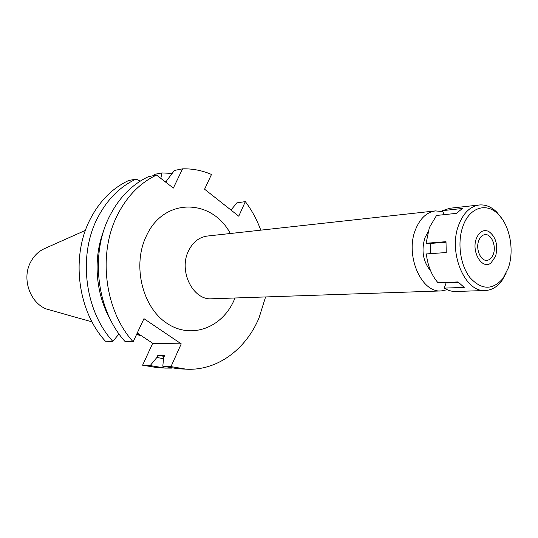 <?xml version="1.0" encoding="UTF-8"?>
<svg xmlns="http://www.w3.org/2000/svg" width="538" height="538" viewBox="0 0 538 538"><rect width="100%" height="100%" fill="white"/><g stroke="black" fill="none" stroke-linecap="round" stroke-linejoin="round"><path stroke-width="0.81" d="M427.871 232.214L424.933 237.769C421.133 250.567 423.043 261.616 430.669 270.923M447.172 289.713L441.247 290.93C421.18 293.102 404.825 254.945 415.565 229.457C420.117 218.341 426.755 212.154 435.471 210.896L442.895 211.629M435.471 210.896L207.258 236.054C199.094 237.191 192.846 242.14 188.508 250.896C178.293 270.93 192.987 300.54 211.777 298.785L441.247 290.93M230.358 233.505C211.737 198.408 163.915 197.325 146.471 235.738C132.126 264.73 142.052 306.835 166.645 323.116C191.037 339.841 222.261 327.877 234.245 299.814L235.012 297.991M265.584 296.942L259.027 317.911C245.826 349.505 217.137 370.958 186.161 369.176L170.997 366.613L181.239 343.869L143.955 318.684L133.142 341.778C104.58 310.46 97.513 253.452 117.62 214.682C127.203 195.987 140.176 182.779 156.531 175.065L173.337 188.071L182.584 168.838C192.537 168.589 202.174 170.459 211.501 174.453L204.588 189.208L238.764 216.195L245.328 201.622C251.777 210.15 256.922 219.665 260.769 230.156M133.142 341.778L125.159 341.623C96.766 310.634 89.759 254.252 109.772 215.879C119.308 197.372 132.22 184.292 148.495 176.639L156.531 175.065M119.006 333.883L112.859 341.388L105.468 341.247C77.492 311.065 70.646 256.236 90.404 218.831C99.826 200.795 112.57 188.031 128.649 180.526L136.101 179.067L140.203 181.165M181.239 343.869L152.711 343.278L142.604 365.201L150.189 365.578L156.908 357.434L157.93 355.201L164.635 355.443L163.613 357.689L162.812 366.21L170.997 366.613M137.244 333.015L152.711 343.278M162.812 366.21L177.91 368.745L186.161 369.176M245.328 201.622L236.902 202.846L230.99 210.055M182.584 168.838L174.426 170.445L166.894 180.412L165.953 182.355M153.686 175.623L154.272 174.426L161.837 172.933L172.173 173.411M160.849 178.408L161.837 172.933M142.604 365.201L157.513 367.689L165.173 368.086L150.189 365.578M112.859 341.388C84.722 310.903 77.815 255.489 97.674 217.722C107.136 199.511 119.947 186.625 136.101 179.067M110.451 319.639C95.408 293.627 92.825 257.857 103.989 229.948M171.548 368.106L165.173 368.086M163.512 358.759L156.908 357.434M157.93 355.201L164.198 356.418M164.534 181.259L166.518 181.178M136.834 333.903L141.326 335.725M85.441 230.365L45.145 248.327C38.985 250.943 34.19 255.456 30.76 261.865C20.767 279.639 31.305 306.068 49.59 309.901L92.045 321.885M478.719 240.681C475.478 248.899 480.609 261.145 486.877 260.338C489.762 260.022 491.914 257.971 493.326 254.185C496.513 245.94 491.362 233.707 485.02 234.629C482.223 234.978 480.125 236.996 478.719 240.681M495.612 256.296L490.905 263.055C482.109 270.063 471.08 251.717 476.372 238.509C479.25 231.663 483.332 229.282 488.618 231.36C495.922 236.747 498.249 245.059 495.612 256.296C498.249 245.059 495.922 236.747 488.618 231.36C483.332 229.282 479.25 231.663 476.372 238.509C471.08 251.717 482.109 270.063 490.905 263.055L495.612 256.296M506.144 273.217L501.82 280.809C497.199 286.929 491.725 290.164 485.39 290.5C464.771 292.786 447.798 251.939 458.806 224.729C463.46 212.88 470.266 206.303 479.224 204.991L449.781 208.267L442.512 210.654L462.404 208.475L456.432 213.357L436.54 215.462L429.371 227.527L426.096 243.277L430.178 243.465L430.393 253.647M426.096 243.277L445.995 241.676L446.237 252.537L426.325 253.936C427.73 265.765 431.631 275.375 438.019 282.773L457.993 281.932L464.22 287.386L444.233 288.119L446.103 282.961L445.525 282.457M444.233 288.119C447.993 290.48 451.846 291.596 455.787 291.482L485.39 290.5M442.512 210.654L444.099 214.662M445.968 242.208L430.178 243.465M479.224 204.991C485.538 204.42 491.423 206.827 496.877 212.221L502.243 219.114M462.989 226.135C469.56 207.211 486.722 202.08 498.376 214.427C509.97 225.704 514.523 250.587 508.302 268.032L502.99 278.415C492.6 290.365 481.624 290.137 470.071 277.722C460.192 265.295 457.018 242.308 462.989 226.135M458.45 282.45L446.103 282.961M136.571 334.461L141.528 335.86M498.376 214.427L496.877 212.221M502.99 278.415L501.82 280.809"/></g></svg>
